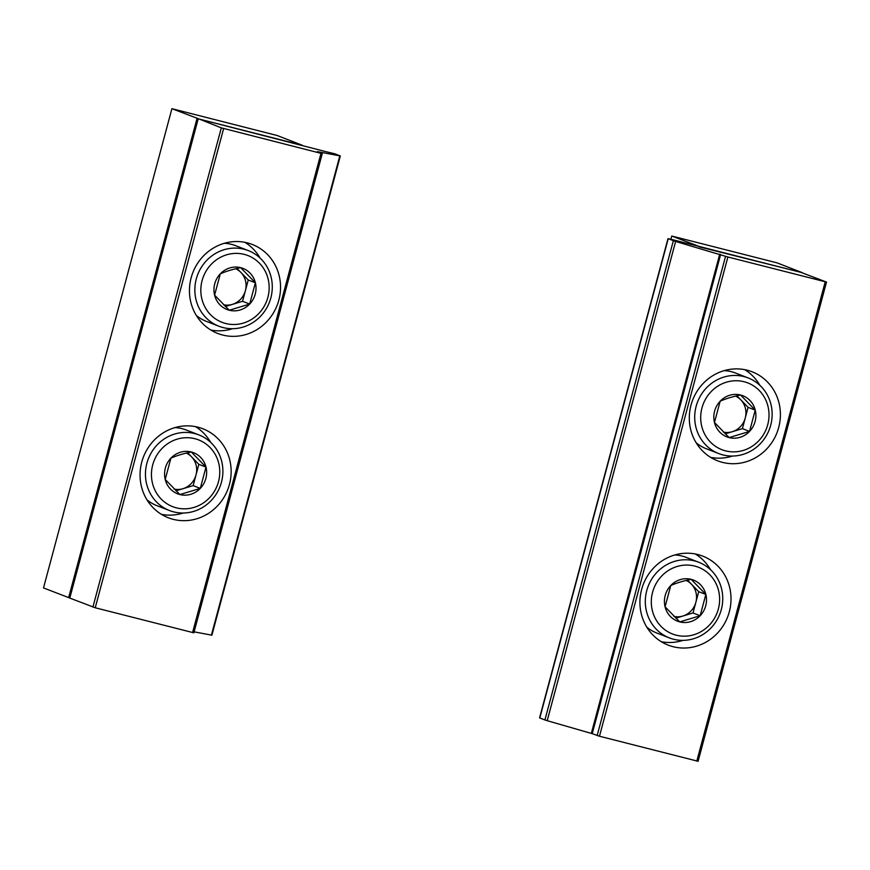 <?xml version="1.0" encoding="UTF-8"?>
<svg xmlns="http://www.w3.org/2000/svg" width="870" height="870" viewBox="0 0 870 870"><rect width="100%" height="100%" fill="white"/><g stroke="black" fill="none" stroke-linecap="round" stroke-linejoin="round"><path stroke-width="1.3" d="M675.62 241.458L668.203 238.75L671.161 239.315L800.955 272.375L826.5 282.076L727.885 256.998L675.62 241.458L547.208 720.697L544.914 719.979L539.574 717.87L667.986 238.63M698.001 761.261L599.473 736.237L592.242 733.671L720.654 254.431M697.816 554.538A47.741 45.218 -68.8 0 1 702.742 556.115A47.741 45.218 -68.8 0 1 727.614 616.982A47.741 45.218 -68.8 0 1 668.193 645.127A47.741 45.218 -68.8 0 1 642.397 586.837A47.741 45.218 -68.8 0 1 697.816 554.538M747.199 370.218A47.741 45.218 -68.8 0 1 752.126 371.794A47.741 45.218 -68.8 0 1 777.008 432.662A47.741 45.218 -68.8 0 1 717.576 460.806A47.741 45.218 -68.8 0 1 691.78 402.516A47.741 45.218 -68.8 0 1 747.199 370.218M547.208 720.697L592.242 733.671M744.742 369.674A47.741 45.218 -68.8 0 1 759.901 385.356M732.464 456.043A47.741 45.218 -68.8 0 1 710.692 457.392M695.347 553.994A47.741 45.218 -68.8 0 1 710.518 569.676M683.07 640.374A47.741 45.218 -68.8 0 1 661.298 641.712M749.538 431.411L729.147 437.588L714.466 422.472L720.164 401.19C725.765 398.699 732.562 396.644 740.555 395.013L755.247 410.129L749.538 431.411A22.055 20.88 -68.8 0 1 729.147 437.588A22.055 20.88 -68.8 0 1 714.466 422.472A22.055 20.88 -68.8 0 1 720.164 401.19A22.055 20.88 -68.8 0 1 740.555 395.013A22.055 20.88 -68.8 0 1 755.247 410.129A22.055 20.88 -68.8 0 1 749.538 431.411L742.404 428.638L748.102 407.356L736.89 395.817M744.111 381.745A35.8 33.908 -68.8 0 1 758.705 440.84A35.8 33.908 -68.8 0 1 701.742 426.322A35.8 33.908 -68.8 0 1 744.111 381.745M743.915 376.579A40.575 38.432 -68.8 0 1 748.113 377.917A40.575 38.432 -68.8 0 1 769.254 429.649A40.575 38.432 -68.8 0 1 718.74 453.574A40.575 38.432 -68.8 0 1 696.816 404.028A40.575 38.432 -68.8 0 1 743.915 376.579M724.188 370.642A40.575 38.432 -68.8 0 1 731.431 371.729A40.575 38.432 -68.8 0 1 735.618 373.067L748.113 377.917M718.74 453.574L706.244 448.724A40.575 38.432 -68.8 0 1 696.174 442.808M735.563 396.133A19.096 18.085 -68.8 0 1 740.761 399.798A19.096 18.085 -68.8 0 1 745.253 418.002A19.096 18.085 -68.8 0 1 732.203 431.727L742.404 428.638M725.156 433.858L732.203 431.727A19.096 18.085 -68.8 0 1 723.318 432.096M748.102 407.356L755.247 410.129M700.154 615.732L679.764 621.909L665.071 606.792L670.781 585.51C676.381 583.02 683.178 580.964 691.171 579.344L705.853 594.449L700.154 615.732A22.055 20.88 -68.8 0 1 679.764 621.909A22.055 20.88 -68.8 0 1 665.071 606.792A22.055 20.88 -68.8 0 1 670.781 585.51A22.055 20.88 -68.8 0 1 691.171 579.344A22.055 20.88 -68.8 0 1 705.853 594.449A22.055 20.88 -68.8 0 1 700.154 615.732L693.009 612.958L698.719 591.676L687.496 580.138M694.728 566.065A35.8 33.908 -68.8 0 1 709.311 625.16A35.8 33.908 -68.8 0 1 652.359 610.653A35.8 33.908 -68.8 0 1 694.728 566.065M694.532 560.9A40.575 38.432 -68.8 0 1 698.719 562.237A40.575 38.432 -68.8 0 1 719.86 613.981A40.575 38.432 -68.8 0 1 669.356 637.895A40.575 38.432 -68.8 0 1 647.421 588.348A40.575 38.432 -68.8 0 1 694.532 560.9M674.805 554.962A40.575 38.432 -68.8 0 1 682.036 556.05A40.575 38.432 -68.8 0 1 686.223 557.387L698.719 562.237M669.356 637.895L656.861 633.045A40.575 38.432 -68.8 0 1 646.791 627.139M686.18 580.453A19.096 18.085 -68.8 0 1 691.367 584.129A19.096 18.085 -68.8 0 1 695.859 602.323A19.096 18.085 -68.8 0 1 682.819 616.047L693.009 612.958M675.762 618.189L682.819 616.047A19.096 18.085 -68.8 0 1 673.935 616.417M698.719 591.676L705.853 594.449M699.23 246.46L671.77 236.042L777.008 262.849L802.227 272.658L699.132 246.819M670.911 239.25L671.77 236.042M194.108 631.848L211.899 635.187L340.311 155.958L334.972 153.849L322.661 150.869M322.672 150.825L199.371 119.114L221.317 127.868L320.986 153.337L317.365 151.63L340.311 155.958M69.785 598.082L95.232 607.771L193.749 632.794M222.644 335.026A47.741 45.218 -68.8 0 1 217.717 333.449A47.741 45.218 -68.8 0 1 192.846 272.593A47.741 45.218 -68.8 0 1 252.267 244.448A47.741 45.218 -68.8 0 1 278.063 302.738A47.741 45.218 -68.8 0 1 222.644 335.026M173.26 519.346A47.741 45.218 -68.8 0 1 168.334 517.77A47.741 45.218 -68.8 0 1 143.452 456.913A47.741 45.218 -68.8 0 1 202.873 428.769A47.741 45.218 -68.8 0 1 228.669 487.059A47.741 45.218 -68.8 0 1 173.26 519.346M195.489 426.637A47.741 45.218 -68.8 0 1 210.649 442.319M183.211 513.017A47.741 45.218 -68.8 0 1 161.439 514.355M244.872 242.317A47.741 45.218 -68.8 0 1 260.043 257.998M232.605 328.697A47.741 45.218 -68.8 0 1 210.823 330.034M170.911 458.164C176.512 455.673 183.309 453.607 191.302 451.987L205.994 467.103L200.296 488.385L179.905 494.551L165.213 479.446L170.911 458.164A22.055 20.88 -68.8 0 1 191.302 451.987A22.055 20.88 -68.8 0 1 205.994 467.103A22.055 20.88 -68.8 0 1 200.296 488.385A22.055 20.88 -68.8 0 1 179.905 494.551A22.055 20.88 -68.8 0 1 165.213 479.446A22.055 20.88 -68.8 0 1 170.911 458.164M176.338 507.83A35.8 33.908 -68.8 0 1 161.755 448.735A35.8 33.908 -68.8 0 1 218.718 463.242A35.8 33.908 -68.8 0 1 176.338 507.83M173.685 511.886A40.575 38.432 -68.8 0 1 169.487 510.549A40.575 38.432 -68.8 0 1 148.346 458.805A40.575 38.432 -68.8 0 1 198.86 434.891A40.575 38.432 -68.8 0 1 220.784 484.438A40.575 38.432 -68.8 0 1 173.685 511.886M169.487 510.549L157.002 505.698A40.575 38.432 -68.8 0 1 146.932 499.782M174.946 427.605A40.575 38.432 -68.8 0 1 186.365 430.041L198.86 434.891M186.321 453.096A19.096 18.085 -68.8 0 1 191.509 456.772A19.096 18.085 -68.8 0 1 196 474.966L198.849 464.33L187.637 452.791M196 474.966A19.096 18.085 -68.8 0 1 182.961 488.701L193.151 485.612L196 474.966M175.903 490.832L182.961 488.701A19.096 18.085 -68.8 0 1 174.065 489.06M193.151 485.612L200.296 488.385M198.849 464.33L205.994 467.103M220.306 273.843C225.906 271.353 232.703 269.287 240.696 267.666L255.378 282.772L249.679 304.054L229.288 310.231L214.596 295.126L220.306 273.843A22.055 20.88 -68.8 0 1 240.696 267.666A22.055 20.88 -68.8 0 1 255.378 282.772A22.055 20.88 -68.8 0 1 249.679 304.054A22.055 20.88 -68.8 0 1 229.288 310.231A22.055 20.88 -68.8 0 1 214.596 295.126A22.055 20.88 -68.8 0 1 220.306 273.843M225.732 323.51A35.8 33.908 -68.8 0 1 211.138 264.415A35.8 33.908 -68.8 0 1 268.101 278.922A35.8 33.908 -68.8 0 1 225.732 323.51M223.068 327.566A40.575 38.432 -68.8 0 1 218.881 326.217A40.575 38.432 -68.8 0 1 197.74 274.485A40.575 38.432 -68.8 0 1 248.244 250.571A40.575 38.432 -68.8 0 1 270.178 300.117A40.575 38.432 -68.8 0 1 223.068 327.566M218.881 326.217L206.386 321.378A40.575 38.432 -68.8 0 1 196.315 315.462M224.329 243.285A40.575 38.432 -68.8 0 1 235.748 245.721L248.244 250.571M235.705 268.776A19.096 18.085 -68.8 0 1 240.903 272.451A19.096 18.085 -68.8 0 1 245.394 290.645L248.244 280.01L237.031 268.46M245.394 290.645A19.096 18.085 -68.8 0 1 232.344 304.38L242.545 301.292L245.394 290.645M225.286 306.512L232.344 304.38A19.096 18.085 -68.8 0 1 223.459 304.739M242.545 301.292L249.679 304.054M248.244 280.01L255.378 282.772M171.912 108.685L199.371 119.114L302.368 145.301L277.149 135.502L171.912 108.685L43.5 587.924L69.698 598.005M544.914 719.979L673.326 240.74M539.791 717.989L668.203 238.75M696.816 761.043L825.228 281.804M599.473 736.237L727.885 256.998M597.146 735.574L725.558 256.335M591.328 733.377L719.74 254.138M339.811 155.904L211.399 635.143M198.186 118.885L69.774 598.125M221.317 127.868L92.905 607.097M223.644 128.532L95.232 607.771M320.986 153.337L192.575 632.566M197.044 118.44L68.632 597.679M698.088 761.315L826.5 282.076M198.088 118.842L69.687 598.071M322.259 153.609L193.847 632.838"/></g></svg>
